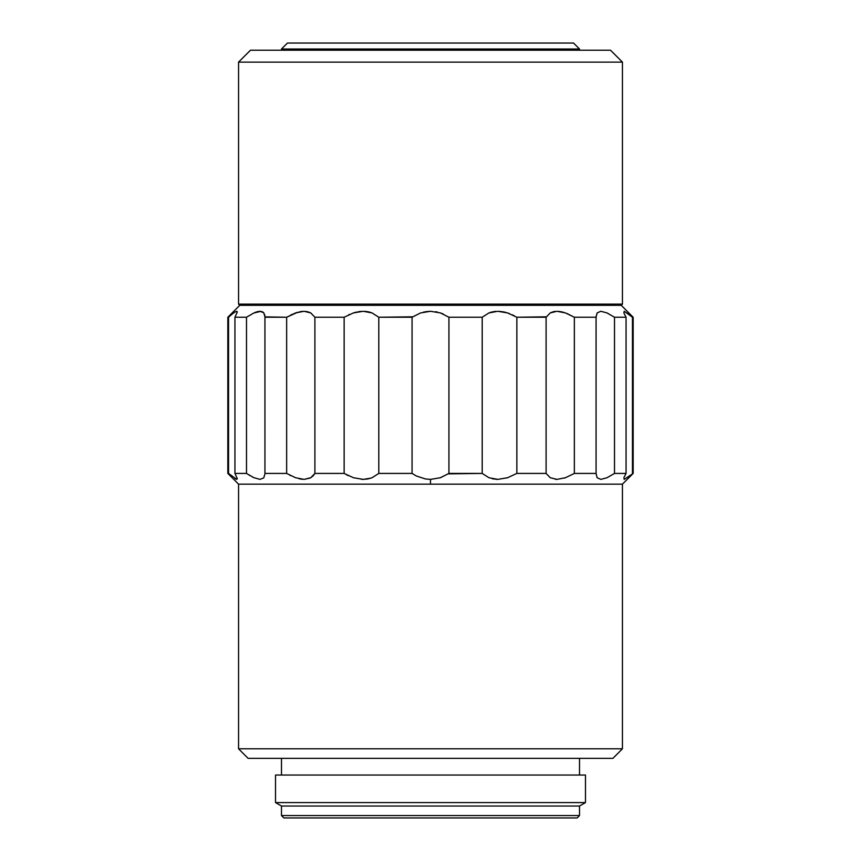 <?xml version="1.0" encoding="UTF-8"?>
<svg xmlns="http://www.w3.org/2000/svg" width="861" height="861" viewBox="0 0 861 861"><rect width="100%" height="100%" fill="white"/><g stroke="black" fill="none" stroke-linecap="round" stroke-linejoin="round"><path stroke-width="1.29" d="M622.438 484.151L238.562 484.151L238.562 748.801L622.438 748.801L622.438 484.151L622.438 748.801L238.562 748.801L248.097 758.347L612.903 758.347L622.438 748.801L612.903 758.347L248.097 758.347L238.562 748.801L238.562 484.151L622.438 484.151L633.169 473.421L624.225 479.383L623.881 477.726L626.055 473.421L614.506 473.421L607.048 477.715L600.87 479.383L597.103 477.726L596.07 473.421L574.352 473.421L565.473 477.715L556.959 479.383L550.244 477.726L546.1 473.421L516.858 473.421L507.613 477.715L497.809 479.383L488.94 477.726L482.203 473.421L448.936 473.421L440.434 477.726L430.5 479.383L430.5 484.151L430.5 479.383L425.42 478.953L416.455 476.015M564.375 478.081L565.182 477.812M555.377 479.308L556.916 479.383M506.612 478.027L507.57 477.726M496.001 479.319L497.626 479.383M448.29 473.862L482.203 473.421L482.203 317.246L488.908 312.941L497.744 311.284L507.57 312.93L516.858 317.246L546.1 317.246L550.222 312.941L556.916 311.284L565.44 312.93L574.352 317.246L596.07 317.246L597.103 312.941L600.838 311.284L607.027 312.93L614.506 317.246L626.055 317.246L623.881 312.941L624.214 311.284L633.169 317.246L621.244 305.321L239.756 305.321L227.831 317.246L234.892 312.091L236.71 311.284L237.324 311.93L234.945 317.246L234.945 473.421L237.324 478.738L236.71 479.373L234.892 478.565L236.71 479.373L237.324 478.738L236.71 479.373L237.324 478.738L234.945 473.421L246.494 473.421L246.494 317.246L253.823 313.006L259.947 311.284L263.757 312.769L264.94 316.87L263.767 312.78L259.979 311.284L263.757 312.769L264.94 316.87L264.94 473.798L263.767 477.887L259.979 479.373L253.844 477.672L246.494 473.421L246.494 317.246L253.823 313.006L260.948 311.327M440.046 477.855L448.936 473.421L448.936 317.246L482.203 317.246L488.908 312.941L497.744 311.284L507.57 312.93L516.858 317.246L516.858 473.421L546.1 473.421L546.1 317.246L550.222 312.941L556.916 311.284L565.44 312.93L574.352 317.246L574.352 473.421L596.07 473.421L596.06 316.87L597.103 312.941L600.838 311.284L607.027 312.93L614.506 317.246L614.506 473.421L626.055 473.421L626.055 317.246L623.881 312.941L624.214 311.284L632.458 317.246L632.458 473.421L633.169 473.421L633.169 317.246L633.169 473.421M254.608 312.661L256.546 311.94M253.823 477.661L259.947 479.373M233.191 313.307L234.892 312.102M229.037 316.794L227.831 317.246L239.756 305.321L621.244 305.321L622.438 304.127L238.562 304.127L239.756 305.321L238.562 304.127L622.438 304.127L622.438 62.121L238.562 62.121L238.562 304.127L238.562 62.121L622.438 62.121L610.514 50.207L250.486 50.207L238.562 62.121L250.486 50.207L610.514 50.207L622.438 62.121L622.438 304.127L621.244 305.321L633.169 317.246L632.458 317.246L632.458 473.421M579.518 775.029L579.518 758.347L579.518 775.029M281.482 758.347L281.482 775.029L281.482 758.347M264.94 316.87L286.648 317.246L295.527 312.941L304.041 311.284L310.756 312.93L314.9 317.246L344.142 317.246L353.387 312.941L363.191 311.284L372.06 312.93L378.797 317.246L412.064 317.246L420.566 312.941L430.5 311.284L440.434 312.941L448.936 317.246L448.936 473.421M237.324 311.93L236.71 311.284L237.324 311.93L234.945 317.246L246.494 317.246L234.945 317.246L234.945 473.421L246.494 473.421L253.844 477.672M281.482 815.561L281.482 806.025L275.52 802.581L275.52 775.029L585.48 775.029L585.48 802.581L579.518 806.025L585.48 802.581L585.48 775.029L275.52 775.029L275.52 802.581L585.48 802.581L275.52 802.581L281.482 806.025L281.482 815.561L579.518 815.561L579.518 806.025L281.482 806.025L579.518 806.025L579.518 815.561L281.482 815.561L283.861 817.95L577.139 817.95L579.518 815.561M281.482 49.012L281.482 50.207L281.482 49.012L579.518 49.012L281.482 49.012L287.445 43.05L281.482 49.012M579.518 50.207L579.518 49.012L573.555 43.05L287.445 43.05L573.555 43.05L579.518 49.012L579.518 50.207M577.139 817.95L283.861 817.95M232.061 476.467L227.831 473.421L228.542 473.421L228.542 317.246L232.061 314.2M258.72 311.402L257.127 311.757M263.767 312.78L262.196 311.639M264.661 314.566L264.844 315.481M291.965 314.416L291.072 314.835M296.625 312.575L304.041 311.284L310.767 312.941L307.721 311.714M302.179 311.381L299.94 311.714M310.756 312.93L314.9 317.246L314.9 473.421L344.142 473.421L344.142 317.246L314.9 317.246L310.778 312.941L305.633 311.359M349.555 314.416L348.651 314.835M354.431 312.618L363.191 311.284L372.06 312.93L378.797 317.246L378.797 473.421L412.064 473.421L412.064 317.246L420.566 312.941L430.5 311.284L425.409 311.714M360.963 311.381L358.327 311.714M368.712 311.886L365.01 311.348M370.736 312.446L367.873 311.714M412.71 316.805L378.797 317.246L372.07 312.941M435.601 311.714L437.463 312.091M423.504 312.102L430.5 311.284L440.434 312.941L448.936 317.246L482.203 317.246L482.203 473.421L488.94 477.726L497.809 479.383L507.613 477.715L516.858 473.421L516.858 317.246L507.581 312.941M440.703 313.027L443.318 314.071M491.975 311.962L489.984 312.543M495.602 311.37L493.127 311.714M505.913 312.435L499.617 311.348M505.773 312.403L502.673 311.714M512.37 314.846L514.351 315.826M509.346 313.565L507.613 312.941M546.358 316.805L516.858 317.246M555.151 311.381L553.279 311.714M550.846 312.608L554.075 311.542M561.91 311.897L558.541 311.348M563.74 312.382L561.06 311.714M566.968 313.512L574.352 317.246L574.352 473.421M623.881 312.941L624.214 311.284M623.881 477.726L626.055 473.421L626.055 317.246L614.506 317.246L614.506 473.421M600.87 479.383L597.103 477.726L596.07 473.421L596.07 317.246L574.352 317.246M565.473 477.715L556.959 479.383L550.244 477.726M546.1 473.421L546.1 317.246M416.1 475.832L412.064 473.421L412.064 317.246M371.016 478.124L363.256 479.383L353.43 477.726L344.142 473.421L344.142 317.246L353.387 312.941M378.797 317.246L378.797 473.421L372.092 477.715L367.905 478.942L363.256 479.383L353.43 477.726M314.9 317.246L314.9 473.421L310.778 477.715L304.084 479.383L295.56 477.726L286.648 473.421L286.648 317.246L297.669 312.263M295.527 477.715L286.648 473.421L264.93 473.421L286.648 473.421L286.648 317.246L264.93 317.246L264.94 473.798M236.71 479.373L228.542 473.421L228.542 317.246M492.255 478.77L497.744 479.383M614.506 317.246L606.93 312.898M299.09 478.77L302.459 479.308M353.43 312.93L356.777 312.016M361.383 479.319L363.191 479.383M346.649 474.831L348.339 475.681M344.142 473.421L314.9 473.421L313.21 475.767M310.154 478.059L304.084 479.383L295.56 477.726M289.683 475.132L290.415 475.498M252.402 476.972L253.683 477.597M249.13 475.121L250.088 475.692M231.232 475.778L231.932 476.359M313.156 475.821L310.778 477.715M412.064 473.421L378.797 473.421M238.562 484.151L227.831 473.421L227.831 317.246"/></g></svg>
